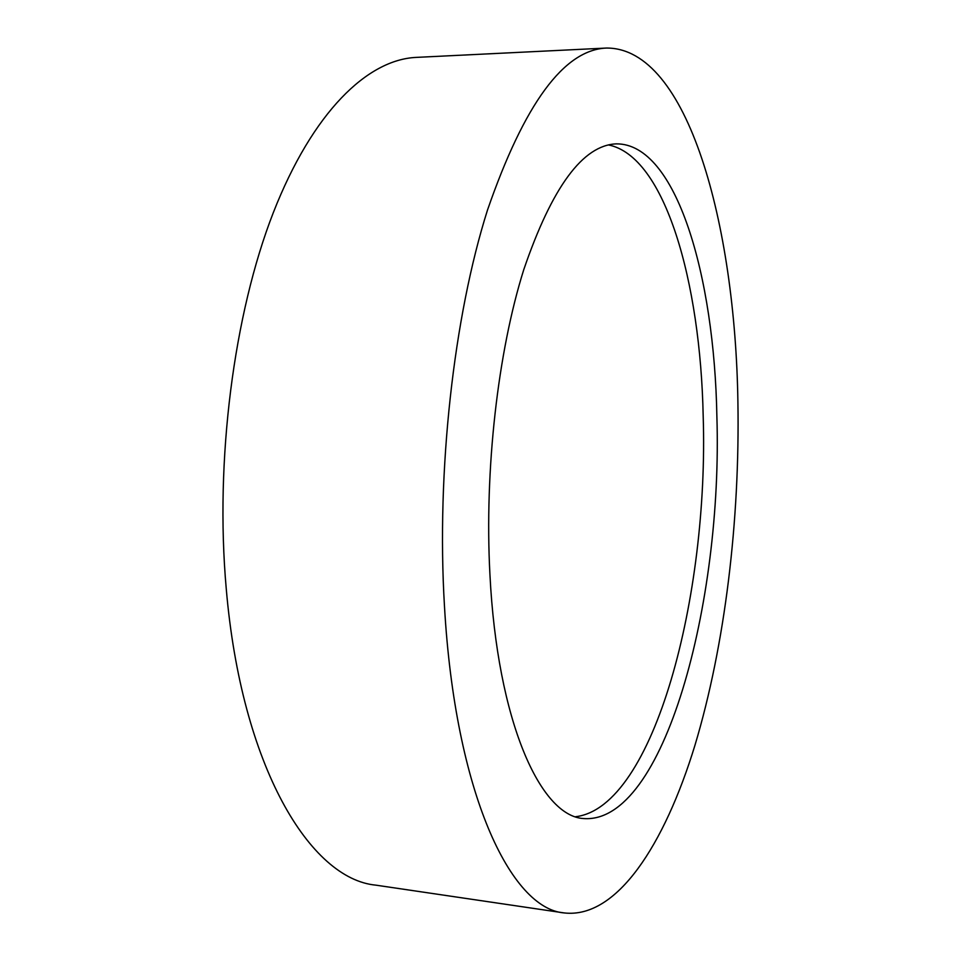 <?xml version="1.0" encoding="UTF-8"?>
<svg xmlns="http://www.w3.org/2000/svg" width="961" height="961" viewBox="0 0 961 961"><rect width="100%" height="100%" fill="white"/><g stroke="black" fill="none" stroke-linecap="round" stroke-linejoin="round"><path stroke-width="1.44" d="M606.487 48.05L416.185 57.396C367.643 59.618 312.805 111.632 273.212 212.874C233.823 314.007 214.796 460.295 226.243 588.673C241.451 766.938 310.295 879.087 375.871 885.153L564.359 912.95C616.854 918.8 664.483 844.755 694.887 745.496C725.159 644.747 739.922 520.345 737.904 401.998C735.297 225.102 688.052 47.654 606.487 48.05C563.963 49.72 524.298 103.74 487.479 210.111C453.796 316.421 436.354 471.058 444.462 606.067C455.166 793.69 510.928 908.974 564.359 912.95M489.93 574.462C497.33 721.723 540.502 816.177 583.555 818.556C664.159 824.562 722.792 602.115 716.882 416.63C714.455 276.035 676.352 143.525 616.421 143.862C582.919 145.063 552.034 186.999 523.757 269.681C497.882 351.882 484.356 470.037 489.93 574.462M608.385 144.919C665.216 156.187 700.509 282.342 703.188 416.173C708.954 594.979 654.357 807.12 575.663 816.718"/></g></svg>
